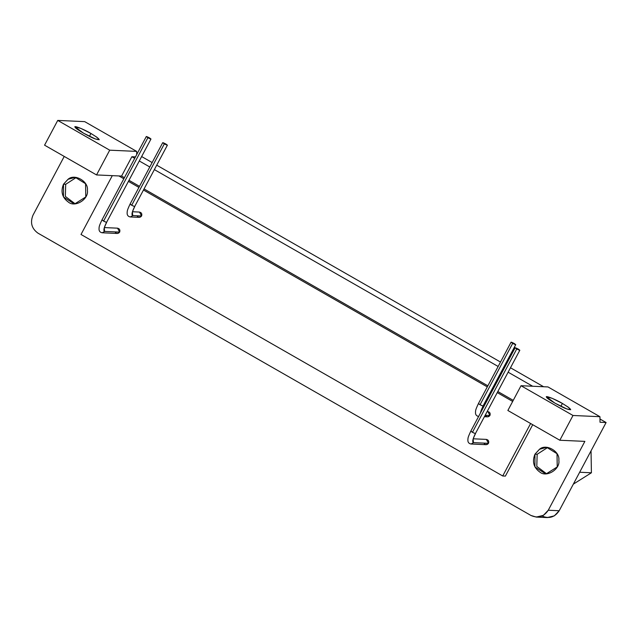 <?xml version="1.0" encoding="UTF-8"?>
<svg xmlns="http://www.w3.org/2000/svg" width="638" height="638" viewBox="0 0 638 638"><rect width="100%" height="100%" fill="white"/><g stroke="black" fill="none" stroke-linecap="round" stroke-linejoin="round"><path stroke-width="0.96" d="M65.706 184.294L65.347 196.416L75.148 203.801L65.347 196.416L65.706 184.294L76.345 177.444L65.706 184.294L63.513 184.199L65.706 184.294M85.787 196.951L85.564 183.712L75.252 177.34L68.003 179.302L63.513 184.199L63.473 196.951L74.056 203.801L74.877 203.809L85.787 196.951M591.035 450.851L591.41 472.782L573.339 484.138L591.41 472.782L579.663 472.248L591.41 472.782L591.035 450.851M121.587 176.064L124.418 177.683L121.587 176.064L118.915 175.944L123.844 178.768L118.915 175.944L121.587 176.064L131.875 156.725L121.587 176.064M129.012 180.323L139.507 186.328L129.012 180.323M144.108 188.96L487.863 385.823L144.108 188.96M492.464 388.454L493.262 388.909L492.464 388.454M497.863 391.549L513.247 400.353L497.863 391.549M532.674 386.245L508.143 372.201L532.674 386.245M503.549 369.569L502.744 369.107L503.549 369.569M498.15 366.475L154.396 169.62L498.15 366.475M149.794 166.989L139.299 160.975L149.794 166.989M134.698 158.344L131.875 156.725L135.471 156.884L131.875 156.725L134.698 158.344M560.882 406.31L562.397 403.447L552.181 398.319L546.551 396.852L554.861 403.112L566.711 408.902L570.715 409.708L568.338 407.211L562.397 403.447L560.882 406.31M547.181 517.57L554.35 515.847L559.199 510.735L606.1 422.523L600.023 422.252L599.951 416.702L572.996 415.482L559.829 440.244L507.864 410.481L521.023 385.719L507.864 410.481L559.829 440.244L572.996 415.482L521.023 385.719L572.996 415.482L599.951 416.702L547.986 386.939L521.023 385.719L547.986 386.939L599.951 416.702L600.023 422.252L606.1 422.523L599.983 419.022L606.1 422.523L559.199 510.735C554.765 517.33 548.999 519.069 541.893 515.959M562.397 403.447C571.401 408.966 572.836 410.776 566.711 408.902C561.663 407.283 547.021 398.894 546.782 397.49C543.696 394.691 555.172 399.069 562.397 403.447M514.14 343.451C516.517 345.07 516.03 345.046 512.681 343.38C510.288 341.761 510.775 341.785 514.14 343.451C510.775 341.785 510.288 341.761 512.681 343.38C516.03 345.046 516.517 345.07 514.14 343.451L515.751 344.656L483.014 406.047C480.574 405.146 479.082 404.301 478.556 403.503L480.055 404.739L512.681 343.38L511.07 342.175L478.444 403.535C474.847 411.191 475.908 410.266 475.517 411.382L475.509 413.432C475.812 415.163 476.889 416.167 478.731 416.447M512.681 343.38L480.055 404.739L483.014 406.047L480.35 413.201L483.014 406.047M483.118 405.959L483.125 406.015C479.856 412.81 481.084 411.733 480.733 412.555M484.481 416.71L487.599 416.845L489.952 415.474L485.247 415.266L489.952 415.474L487.839 411.558L487.233 411.526M165.784 143.957C168.161 145.584 167.682 145.56 164.325 143.893C161.932 142.266 162.419 142.29 165.784 143.957C162.419 142.29 161.932 142.266 164.325 143.893C167.682 145.56 168.169 145.584 165.784 143.957L167.395 145.169L134.658 206.56C132.218 205.659 130.726 204.806 130.2 204.008L131.699 205.253L164.325 143.893L162.714 142.681L130.088 204.04C126.491 211.704 127.552 210.779 127.161 211.888L127.153 213.945C127.464 215.668 128.533 216.673 130.375 216.96L132.72 215.588C131.34 214.942 131.978 211.936 134.658 206.56C131.978 211.936 131.34 214.942 132.72 215.588L132.417 212.566L132.72 215.588L130.375 216.96L139.251 217.359L141.596 215.987L132.72 215.588L141.596 215.987L139.491 212.063L132.592 211.752M164.325 143.893L131.699 205.253L134.658 206.56M134.762 206.465L134.77 206.529C131.508 213.315 132.728 212.247 132.377 213.068M518.208 349.034C520.592 350.661 520.106 350.637 516.748 348.97C514.356 347.351 514.842 347.367 518.208 349.034C514.842 347.367 514.356 347.351 516.748 348.97C520.106 350.637 520.592 350.661 518.208 349.034L519.818 350.246L475.398 433.617C472.957 432.708 471.474 431.862 470.94 431.065L472.439 432.309L516.748 348.97L515.137 347.758L470.828 431.097C467.239 438.753 468.3 437.835 467.901 438.944L467.893 440.994C468.204 442.724 469.273 443.729 471.115 444.008L473.46 442.636C472.08 441.998 472.726 438.984 475.398 433.617C472.726 438.984 472.08 441.998 473.46 442.636L473.157 439.622L473.46 442.636L471.115 444.008L486.164 444.686L488.509 443.322L473.46 442.636L488.509 443.322L486.403 439.399L473.332 438.808M516.748 348.97L472.439 432.309L475.398 433.617M475.501 433.521L475.509 433.585C472.248 440.372 473.468 439.303 473.125 440.116M149.364 137.816C151.74 139.435 151.254 139.411 147.904 137.744C145.512 136.125 145.998 136.149 149.364 137.816C145.998 136.149 145.512 136.125 147.904 137.744C151.254 139.411 151.74 139.435 149.364 137.816L150.975 139.02L106.554 222.391C104.106 221.49 102.622 220.636 102.096 219.839L103.595 221.083L147.904 137.744L146.293 136.532L101.984 219.871C98.388 227.527 99.448 226.61 99.057 227.718L99.049 229.768C99.353 231.498 100.429 232.503 102.271 232.782L104.616 231.411C103.228 230.773 103.874 227.766 106.554 222.391C103.874 227.766 103.228 230.773 104.616 231.411L104.313 228.396L104.616 231.411L102.271 232.782L117.32 233.468L119.665 232.096L104.616 231.411L119.665 232.096L117.559 228.173L104.488 227.583M147.904 137.744L103.595 221.083L106.554 222.391M106.658 222.295L106.666 222.359C103.396 229.146 104.624 228.077 104.273 228.89M112.296 175.649L81.01 234.481L502.72 475.98L530.617 423.512L502.72 475.98L505.392 476.1L532.714 424.717L505.392 476.1L502.72 475.98L81.01 234.481L112.296 175.649M512.673 401.438L497.289 392.625L512.673 401.438M492.688 389.993L491.89 389.531L492.688 389.993M487.288 386.899L143.534 190.044L487.288 386.899M138.932 187.412L128.437 181.399L138.932 187.412M117.392 228.173C119.545 228.603 120.303 229.911 119.665 232.096C118.221 233.819 116.754 233.851 115.255 232.192M486.236 439.399C488.389 439.829 489.147 441.137 488.509 443.322C487.073 445.037 485.598 445.069 484.098 443.418M139.323 212.063C141.477 212.494 142.234 213.802 141.596 215.987C140.153 217.71 138.685 217.741 137.186 216.083M487.679 411.55C489.825 411.988 490.582 413.296 489.952 415.474C488.509 417.196 487.041 417.228 485.542 415.577M89.432 136.325L90.947 133.47L80.731 128.334L75.093 126.874L83.411 133.127L95.261 138.917L99.265 139.722L96.888 137.234L90.947 133.47L89.432 136.325M96.545 174.94L109.712 150.177L57.739 120.415L44.572 145.177L96.545 174.94L118.915 175.944L96.545 174.94L44.572 145.177L57.739 120.415L109.712 150.177L136.668 151.397L84.695 121.635L57.739 120.415L84.695 121.635L136.668 151.397L136.707 154.563L136.668 151.397L109.712 150.177L96.545 174.94M90.947 133.47C99.951 138.98 101.386 140.799 95.261 138.917C90.213 137.298 75.571 128.908 75.332 127.504C72.246 124.705 83.722 129.091 90.947 133.47M543.616 386.74L510.496 367.775L543.616 386.74M505.902 365.143L505.097 364.689L505.902 365.143M500.503 362.049L156.749 165.194L500.503 362.049M152.147 162.562L141.652 156.549L152.147 162.562M530.952 515.464L37.969 233.157C31.645 228.571 29.986 222.574 33.001 215.173L64.231 156.43L33.001 215.173C29.986 222.574 31.645 228.571 37.969 233.157L530.952 515.464C538.057 518.574 543.831 516.836 548.257 510.24L543.409 515.352L536.239 517.075L530.952 515.464M559.199 510.735L548.257 510.24L559.199 510.735M559.829 440.244L584.871 441.376L548.257 510.24L584.871 441.376L559.829 440.244M63.513 184.199L68.091 179.246C74.59 173.305 88.762 181.423 87.382 190.291C89.057 199.096 75.172 207.829 68.481 202.182C62.157 197.597 60.498 191.599 63.513 184.199M534.971 454.176L539.549 449.232C546.04 443.29 560.212 451.409 558.832 460.277C560.515 469.082 546.622 477.814 539.931 472.16C533.607 467.574 531.956 461.585 534.971 454.176L537.156 454.28L547.795 447.421L537.156 454.28L534.971 454.176L534.923 466.936L545.506 473.787L546.327 473.795L557.237 466.936L557.014 453.69L546.702 447.326L539.453 449.288L534.971 454.176M546.599 473.787L536.797 466.394L537.156 454.28L536.797 466.394L546.599 473.787M480.725 412.491L480.55 412.092M480.948 411.247L481.379 411.263M536.526 517.091L547.468 517.585"/></g></svg>
